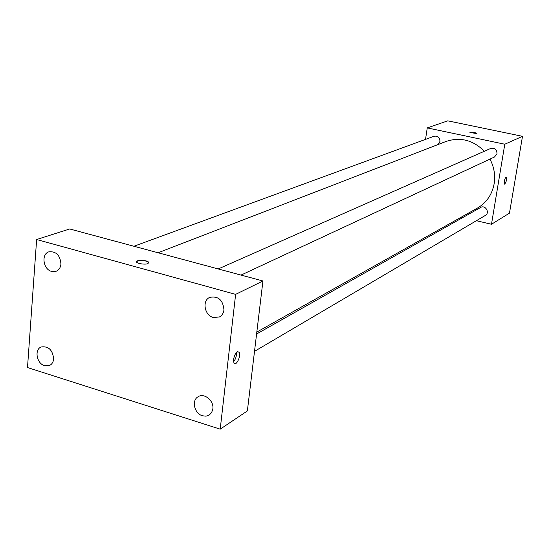 <?xml version="1.0" encoding="UTF-8"?>
<svg xmlns="http://www.w3.org/2000/svg" width="550" height="550" viewBox="0 0 550 550"><rect width="100%" height="100%" fill="white"/><g stroke="black" fill="none" stroke-linecap="round" stroke-linejoin="round"><path stroke-width="0.82" d="M425.535 139.384L427.254 127.909L447.769 120.835L522.5 136.317L509.465 213.153L491.487 224.256L476.376 220.715M427.254 127.909L504.79 144.231L522.5 136.317M476.781 133.609L469.92 132.44C471.914 131.883 474.258 132.192 476.953 133.382L476.781 133.609M256.816 332.076L477.455 208.072C486.537 202.709 492.106 194.59 494.161 183.7C495.474 175.147 494.079 166.953 489.961 159.108M484.371 151.25C473.027 140.009 460.261 136.744 446.057 141.453L158.091 252.759M462.825 217.532L461.271 217.167M504.79 144.231L491.487 224.256M437.752 144.664L439.966 141.474C439.801 137.466 437.855 135.719 434.115 136.235L133.932 246.256M241.038 275.082L494.567 156.963L497.021 153.67C496.815 149.421 494.711 147.682 490.71 148.445L218.219 268.943M256.589 334.001L480.672 207.453C485.361 204.538 490.194 212.843 485.32 215.449L254.506 351.354M504.35 181.225C504.907 178.585 505.539 177.244 506.261 177.203C506.756 180.125 506.186 182.428 504.543 184.119L504.35 181.225M469.913 132.371L476.96 133.451M69.699 228.972L262.941 280.981L247.363 410.953L220.206 429.165L27.5 367.551L36.637 239.511L69.699 228.972M36.637 239.511L235.627 294.367L262.941 280.981M235.627 294.367L220.206 429.165M233.516 359.418C234.96 353.265 236.837 350.879 239.14 352.254C241.436 355.637 235.95 366.981 233.922 363.007L233.516 359.418M139.281 263.56L136.868 262.474C133.705 259.985 145.929 259.538 148.479 262.034C148.919 264.124 145.853 264.632 139.281 263.56M44.578 365.695L49.589 365.461C51.982 364.251 53.336 362.058 53.659 358.889C52.649 349.903 48.476 345.929 41.147 346.981C34.107 349.601 36.692 363.632 44.578 365.695M202.476 415.793L206.037 416.171L209.241 415.058L211.681 412.486L212.85 408.877C214.129 400.723 204.181 392.576 198.096 396.749C191.304 400.373 194.37 413.627 202.476 415.793M213.311 317.488L219.395 316.979C221.994 315.562 223.52 313.204 223.96 309.918C223.025 299.998 218.288 295.811 209.742 297.371C201.843 300.616 204.49 315.446 213.311 317.488M51.652 271.425L56.024 271.322C58.905 270.132 60.548 267.699 60.947 264.014C60.156 255.269 56.148 251.199 48.936 251.804C40.982 253.976 43.148 269.486 51.652 271.425M136.448 261.711C139.391 259.799 143.399 259.909 148.479 262.041L148.878 262.79M236.39 352.495C236.658 355.974 235.709 359.102 233.537 361.866M237.373 351.739L239.14 352.254"/></g></svg>
